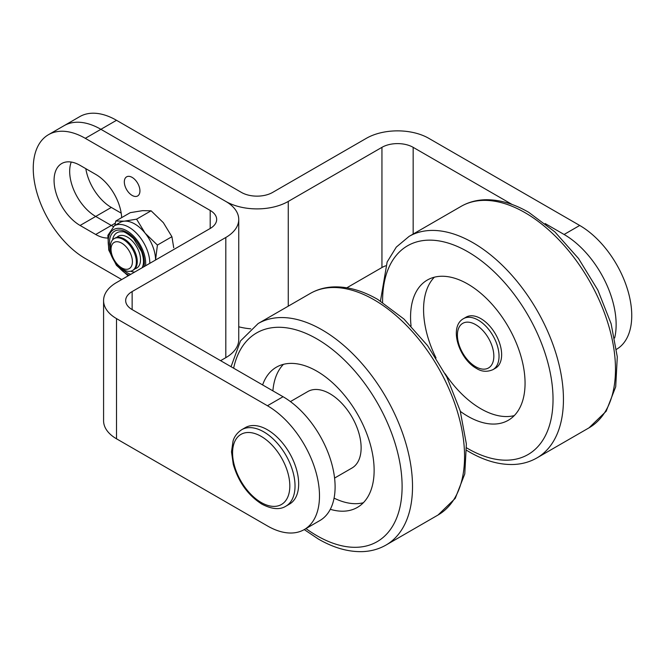 <?xml version="1.0" encoding="UTF-8"?>
<svg xmlns="http://www.w3.org/2000/svg" width="665" height="665" viewBox="0 0 665 665"><rect width="100%" height="100%" fill="white"/><g stroke="black" fill="none" stroke-linecap="round" stroke-linejoin="round"><path stroke-width="1" d="M132.136 195.419A11.039 6.376 60 0 1 124.92 185.685A11.039 6.376 60 0 1 126.616 176.84A11.039 6.376 60 0 1 132.136 177.389A11.039 6.376 60 0 1 139.342 187.114A11.039 6.376 60 0 1 137.655 195.959A11.039 6.376 60 0 1 132.136 195.419M121.196 213.141L111.313 207.438L95.702 216.449A36.799 21.247 60 0 1 71.23 162.052A36.799 21.247 -120 0 0 95.702 216.449L111.313 225.46L95.702 216.449L80.091 225.46L95.702 234.479A36.799 21.247 -120 0 0 107.447 238.02M113.241 226.491A36.799 21.247 60 0 1 111.313 225.46A36.799 21.247 -120 0 0 113.241 226.491M121.72 279.549L85.295 258.519A73.599 42.493 -120 0 1 33.25 168.37A73.599 42.493 -120 0 1 48.495 134.679A73.599 42.493 -120 0 1 85.295 138.328L100.905 129.309A73.599 42.493 -120 0 0 64.106 125.668A73.599 42.493 60 0 1 100.905 129.309L225.809 201.429A44.164 25.494 0 0 0 288.261 201.429L381.943 147.339A22.078 12.751 180 0 1 413.165 147.339L512.225 204.529M121.678 217.621A36.799 21.247 -120 0 0 95.702 174.38L80.091 165.369A36.799 21.247 -120 0 0 61.687 163.548A36.799 21.247 -120 0 0 56.051 193.033A36.799 21.247 -120 0 0 80.091 225.46M85.295 138.328L210.198 210.439A22.078 12.751 0 0 1 216.665 219.45A22.078 12.751 0 0 1 210.198 228.469L116.516 282.55A44.164 25.494 180 0 0 103.582 300.58A44.164 25.494 180 0 0 116.516 318.61L267.446 405.741A73.599 42.493 -120 0 1 319.491 495.882A73.599 42.493 -120 0 1 304.246 529.581A73.599 42.493 -120 0 1 267.446 525.932L116.516 438.8L116.516 318.61M48.495 134.679L79.717 116.649A73.599 42.493 60 0 1 116.516 120.299L100.905 129.309L225.809 201.429A44.164 25.494 0 0 1 238.743 219.45A44.164 25.494 0 0 1 225.809 237.48L132.136 291.569A22.078 12.751 180 0 0 125.668 300.58A22.078 12.751 180 0 0 132.136 309.591L283.057 396.731A73.599 42.493 60 0 1 335.102 486.871A73.599 42.493 60 0 1 319.857 520.562L304.246 529.581L318.41 539.066C333.589 547.844 348.277 552.025 362.475 551.626C371.078 551.293 378.934 549.099 386.033 545.042A127.88 73.832 60 0 0 405.633 442.566A127.88 73.832 60 0 0 322.093 329.873A127.88 73.832 60 0 0 258.153 323.539L310.198 293.498C317.33 289.408 325.227 287.214 333.88 286.898C348.044 286.532 362.683 290.721 377.811 299.466L403.963 319.042L427.62 345.684L446.897 377.163L460.197 410.862L466.365 443.987L464.777 473.929L455.242 498.376L438.077 514.993A127.88 73.832 -120 0 0 457.678 412.516A127.88 73.832 -120 0 0 374.137 299.832A127.88 73.832 -120 0 0 310.198 293.498M238.743 219.45L238.743 339.64A44.164 25.494 180 0 1 225.809 357.67L220.605 360.671M103.582 300.58L103.582 420.77A44.164 25.494 0 0 0 116.516 438.8M330.306 509.307A80.964 46.741 -120 0 0 357.371 507.412A80.964 46.741 -120 0 0 369.773 442.533A80.964 46.741 -120 0 0 316.889 371.186A80.964 46.741 -120 0 0 276.407 367.18A80.964 46.741 -120 0 0 262.617 384.927M283.44 364.337A80.964 46.741 -120 0 0 272.891 390.854M334.079 498.127A80.964 46.741 -120 0 0 363.348 502.74M334.578 478.069L351.976 468.027A44.164 25.494 -120 0 0 358.751 432.641A44.164 25.494 -120 0 0 329.898 393.722A44.164 25.494 -120 0 0 307.82 391.535L290.422 401.585M111.03 249.333A15.129 8.736 60 0 1 121.72 243.157A15.129 8.736 60 0 1 132.418 261.686A15.129 8.736 60 0 1 121.72 267.862A15.129 8.736 60 0 1 111.03 249.333M123.349 239.55A18.404 10.623 60 0 1 136.358 262.085A18.404 10.623 60 0 1 132.543 270.505A18.404 10.623 60 0 1 123.349 269.599A18.404 10.623 60 0 1 110.332 247.064A18.404 10.623 60 0 1 114.147 238.635A18.404 10.623 60 0 1 123.349 239.55M114.147 238.635L115.062 238.103A18.404 10.623 60 0 1 124.264 239.018A18.404 10.623 60 0 1 137.273 261.553A18.404 10.623 60 0 1 133.466 269.973L132.543 270.505M116.832 237.422A18.404 10.623 60 0 1 118.312 236.233A18.404 10.623 60 0 1 127.505 237.147A18.404 10.623 60 0 1 140.523 259.683A18.404 10.623 60 0 1 136.707 268.103A18.404 10.623 60 0 1 134.945 268.793M111.313 207.438A36.799 21.247 60 0 1 85.818 168.677M116.516 120.299L241.42 192.409A22.078 12.751 0 0 0 272.65 192.409L366.332 138.328A44.164 25.494 180 0 1 428.784 138.328L579.705 225.46A73.599 42.493 60 0 1 631.75 315.601A73.599 42.493 60 0 1 616.521 349.291M346.847 287.787L381.943 267.529A22.078 12.751 0 0 1 385.617 265.817M614.651 338.003A73.599 42.493 -120 0 0 616.139 324.62A73.599 42.493 -120 0 0 564.095 234.479L579.705 225.46M545.159 223.548L564.095 234.479M250.738 328.818A44.164 25.494 180 0 1 238.743 326.789M460.346 411.386A80.964 46.741 -120 0 0 467.811 416.265A80.964 46.741 -120 0 0 508.293 420.272A80.964 46.741 -120 0 0 520.703 355.401A80.964 46.741 -120 0 0 467.811 284.055A80.964 46.741 -120 0 0 427.329 280.04A80.964 46.741 -120 0 0 411.053 326.008M434.361 277.197A80.964 46.741 -120 0 0 436.032 357.953M445.176 373.788A80.964 46.741 -120 0 0 480.82 408.751A80.964 46.741 -120 0 0 514.269 415.608M492.94 369.649L495.541 368.144A29.443 16.999 -120 0 0 500.055 344.553A29.443 16.999 -120 0 0 480.82 318.61A29.443 16.999 -120 0 0 466.107 317.147L463.505 318.651A29.443 16.999 60 0 1 478.218 320.114A29.443 16.999 60 0 1 497.453 346.058A29.443 16.999 60 0 1 492.94 369.649C487.054 372.167 481.535 371.735 476.381 368.368C459.041 358.892 448.526 326.864 463.505 318.651M285.884 506.19L289.524 504.087A44.164 25.494 -120 0 0 296.291 468.7A44.164 25.494 -120 0 0 267.446 429.781A44.164 25.494 -120 0 0 245.368 427.595L241.719 429.698A44.164 25.494 60 0 1 263.806 431.884A44.164 25.494 60 0 1 292.65 470.803A44.164 25.494 60 0 1 285.884 506.19C279.874 509.988 271.902 509.315 261.96 504.178C248.045 495.342 238.486 482.075 233.274 464.37L231.503 451.818L233.074 440.903C233.415 439.922 234.795 434.303 241.719 429.698M142.061 267.804A22.078 12.751 -120 0 0 142.551 266.756C144.072 263.057 143.74 257.987 141.545 251.545L133.457 238.511C127.347 233.365 123.657 231.146 122.402 231.844A22.078 12.751 -120 0 0 120.166 231.786A22.078 12.751 -120 0 0 112.593 239.907M130.672 271.22A22.078 12.751 -120 0 0 134.696 272.06M114.912 225.452L115.777 221.029L124.33 221.171A29.443 16.999 -120 0 1 145.145 233.191A29.443 16.999 -120 0 1 155.552 260.015L157.414 245.069L145.145 233.191L136.591 219.167L124.33 221.171A29.443 16.999 -120 0 0 120.016 222.501L114.289 225.809A29.443 16.999 60 0 1 118.603 224.479A29.443 16.999 60 0 1 149.825 263.323M115.777 221.029L130.274 212.659L142.543 210.655L151.088 210.797L163.357 222.675L171.911 236.698L173.731 247.771M157.414 245.069L171.911 236.698M136.591 219.167L151.088 210.797M115.336 223.141L95.702 234.479M210.198 228.469L210.198 210.439M225.809 237.48L225.809 357.67M132.136 309.591L132.136 291.569M283.057 396.731L267.446 405.741M305.966 528.584A120.523 69.584 -120 0 0 316.889 535.699A120.523 69.584 -120 0 0 402.109 486.497A120.523 69.584 -120 0 0 316.889 338.892A120.523 69.584 -120 0 0 233.639 368.194M288.261 306.158L288.261 201.429M381.943 147.339L381.943 267.529M413.165 147.339L413.165 234.047M461.119 206.358C468.218 202.293 476.074 200.099 484.677 199.766C498.875 199.367 513.563 203.556 528.742 212.326L554.884 231.902L578.55 258.544L597.827 290.031L611.118 323.722L617.286 356.847L615.707 386.797L606.172 411.244L588.999 427.853A127.88 73.832 -120 0 0 608.6 325.385A127.88 73.832 -120 0 0 525.059 212.692A127.88 73.832 -120 0 0 461.119 206.358L409.075 236.407A127.88 73.832 60 0 1 473.014 242.742A127.88 73.832 60 0 1 556.563 355.426A127.88 73.832 60 0 1 536.954 457.902C529.822 461.984 521.925 464.187 513.272 464.494C499.107 464.86 484.469 460.679 469.34 451.934L466.68 450.355M466.589 447.844A120.523 69.584 -120 0 0 467.811 448.567A120.523 69.584 -120 0 0 553.031 399.357A120.523 69.584 -120 0 0 467.811 251.752A120.523 69.584 -120 0 0 382.599 302.375M261.204 502.499A40.482 23.375 -120 0 0 289.824 485.974A40.482 23.375 -120 0 0 261.204 436.39A40.482 23.375 -120 0 0 232.575 452.915A40.482 23.375 -120 0 0 261.204 502.499M475.616 366.681A25.76 14.871 -120 0 0 493.837 356.166A25.76 14.871 -120 0 0 475.616 324.62A25.76 14.871 -120 0 0 457.404 335.135A25.76 14.871 -120 0 0 475.616 366.681M145.535 265.8A26.5 15.295 -120 0 0 137.239 240.398A26.5 15.295 -120 0 0 117.564 228.361A26.5 15.295 -120 0 0 109.151 249.067A26.5 15.295 -120 0 0 129.143 275.268M130.756 274.329A24.63 14.223 60 0 1 121.022 268.02M110.54 249.865A24.63 14.223 60 0 1 118.22 230.065A24.63 14.223 60 0 1 137.248 242.268A24.63 14.223 60 0 1 143.923 266.731M438.077 514.993L386.033 545.042M231.046 366.706L240.481 340.954L258.153 323.539M536.954 457.902L588.999 427.853M409.075 236.407L396.307 247.089L387.146 261.977L380.471 301.046M114.289 225.809L107.846 235.427L108.794 250.156L116.433 265.302L128.154 275.834"/></g></svg>
